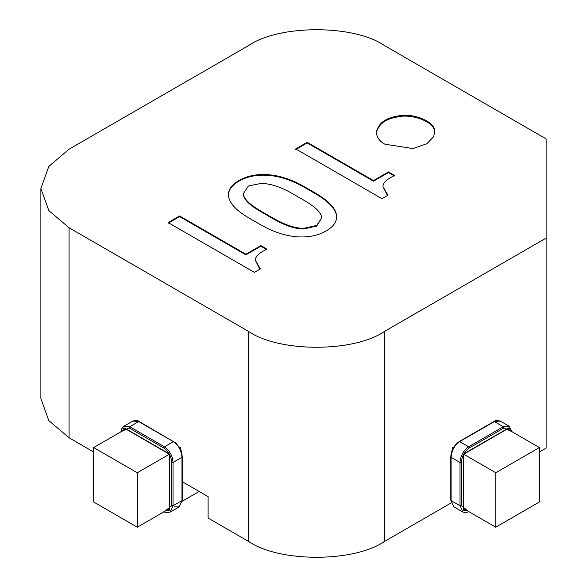<?xml version="1.0" encoding="UTF-8"?>
<svg xmlns="http://www.w3.org/2000/svg" width="587" height="587" viewBox="0 0 587 587"><rect width="100%" height="100%" fill="white"/><g stroke="black" fill="none" stroke-linecap="round" stroke-linejoin="round"><path stroke-width="0.88" d="M248.477 331.362C279.104 352.552 353.954 352.552 384.58 331.362L546.115 238.095L546.115 138.884L384.58 45.625C353.954 24.427 279.104 24.427 248.477 45.625L69.075 149.201L48.802 166.422L40.885 188.493L48.802 210.557L69.075 227.778L248.477 331.362L248.477 541.375C279.104 562.573 353.954 562.573 384.58 541.375L451.124 502.956M546.115 238.095L546.115 448.116L539.409 451.983M40.885 188.493L40.885 398.507L48.802 420.578L69.075 437.799L93.649 451.983M125.728 429.038L93.649 447.558L93.649 501.988L137.299 527.192L169.32 508.702M182.212 501.254L199.162 491.473M182.263 481.714L208.099 496.631L208.099 518.064L248.477 541.375M463.745 508.702L495.766 527.192L539.409 501.988L539.409 447.558L507.337 429.038M180.598 449.649L180.598 447.756L179.138 446.905M453.92 446.905L452.46 447.756L453.186 448.174M452.46 449.649L452.46 447.756M137.299 527.192L137.299 472.755L169.063 454.411M179.879 448.174L180.598 447.756M93.649 447.558L137.299 472.755M463.994 454.411L495.766 472.755L539.409 447.558M495.766 527.192L495.766 472.755M384.867 144.197L413.035 148.555L426.888 143.734L433.654 136.654L434.651 132.295C436.596 121.685 412.118 112.366 397.935 116.028C385.512 117.899 378.307 123.321 376.326 132.295C376.854 137.461 379.701 141.423 384.867 144.197M434.637 132.721C436.002 122.169 411.832 113.335 397.935 116.886C385.813 118.684 378.608 123.96 376.333 132.721M314.676 192.653L304.712 186.893C290.418 178.646 276.631 174.522 263.343 174.522C254.039 174.522 245.894 176.54 238.916 180.569C231.938 184.597 228.453 189.293 228.453 194.664C228.453 202.339 235.592 210.3 249.879 218.547L259.85 224.307C274.474 232.745 288.43 236.965 301.718 236.965C311.022 236.965 319.167 234.954 326.145 230.926C333.123 226.898 336.608 222.194 336.608 216.823C336.608 209.148 329.3 201.092 314.676 192.653L314.676 193.284L304.712 187.532C290.418 179.284 276.631 175.161 263.343 175.161C254.039 175.161 245.894 177.171 238.916 181.2C231.938 185.228 228.453 189.931 228.453 195.302M255.367 260.276C255.367 257.209 257.693 254.325 262.345 251.64L266.828 249.049L260.848 245.601L245.894 254.23L179.607 215.957L168.139 222.576L254.369 272.361L260.349 268.912L255.367 260.276L259.858 269.191M382.959 186.607C382.959 183.54 385.285 180.664 389.937 177.978L394.427 175.388L388.447 171.932L373.493 180.569L307.199 142.296L295.738 148.915L381.961 198.692L387.948 195.244L382.959 186.607L387.457 195.522M261.347 211.357C249.387 204.452 243.4 198.501 243.4 193.512L248.389 186.035L260.848 183.445C270.152 183.445 280.615 186.798 292.245 193.512L303.714 200.13C315.674 207.042 321.654 212.986 321.654 217.975L316.672 225.459L303.714 228.336C295.07 228.336 284.768 224.88 272.808 217.975L261.347 211.357L261.347 211.988C249.387 205.083 243.4 199.14 243.4 194.15L243.4 193.512M336.608 217.461C336.608 209.786 329.3 201.73 314.676 193.284M179.607 215.957L179.607 216.596L168.139 223.214M245.894 254.23L245.894 254.868L179.607 216.596M260.848 245.601L260.848 246.232L245.894 254.868M266.828 249.688L260.848 246.232M307.199 142.296L307.199 142.927L295.738 149.546M373.493 180.569L373.493 181.2L307.199 142.927M388.447 171.932L388.447 172.571L373.493 181.2M394.427 176.019L388.447 172.571M321.654 217.975L316.672 226.09L303.714 228.967C295.07 228.967 284.768 225.518 272.808 218.606L261.347 211.988M164.499 511.482L171.668 505.745L171.668 462.453C171.338 456.422 168.704 451.594 163.758 447.969L129.045 427.93L121.267 431.606M123.204 430.491L123.204 428.906L124.576 428.048L168.227 453.245L169.606 455.688L169.606 510.125L168.227 510.983L166.796 510.154M511.791 431.606L504.013 427.93L469.299 447.969C464.354 451.594 461.72 456.422 461.397 462.453L461.397 505.745L468.558 511.482M466.261 510.154L464.831 510.983L463.459 510.125L463.459 455.688L464.831 453.245L508.481 428.048L509.854 428.906L509.854 430.491M384.58 331.362L384.58 541.375M69.075 227.778L69.075 437.799M304.712 186.893L304.712 187.532M263.343 174.522L263.343 175.161M303.714 228.336L303.714 228.967M272.808 217.975L272.808 218.606M169.606 509.333L169.606 510.125L169.606 509.333L168.917 509.787L168.175 509.362M169.32 509.56L168.227 510.983M124.576 429.699L124.576 428.906L125.266 428.444L124.576 428.048L125.266 428.444M125.038 428.642L123.204 428.906M174.068 442.018L138.671 421.576L132.831 421.062L123.894 426.221L121.538 429.06L120.9 431.819M181.977 456.503L181.977 457.295C181.427 450.515 178.565 445.291 173.385 441.615L164.448 446.78L129.734 426.734L123.894 426.221M138.671 421.576L139.361 421.972L138.671 421.576L129.734 426.734L129.045 427.93M174.486 506.889L179.218 506.852L181.977 500.586L181.977 457.295L173.04 462.453C172.49 455.673 169.628 450.449 164.448 446.78L163.758 447.969M181.977 499.786L181.977 500.586L173.04 505.745L173.04 462.453L171.668 462.453M132.831 421.062C135.957 420.255 138.062 420.409 139.156 421.532L175.88 443.031C180.4 448.938 182.337 452.188 181.699 452.775L182.263 456.899L182.263 500.19L179.218 506.852L170.281 512.018L173.04 505.745L171.668 505.745M168.227 453.245L168.917 453.641L168.227 453.245M169.606 455.688L169.606 454.896M508.019 428.642L508.481 429.699M464.889 509.362L464.141 509.787L463.459 509.333L463.459 510.125L463.459 509.333M463.745 509.56L464.831 510.983M507.792 428.444L508.481 428.048L507.792 428.444L508.481 428.906L509.854 428.906M493.704 421.972L459.672 441.615C454.492 445.291 451.63 450.515 451.08 457.295L451.08 500.586L453.839 506.852L462.776 512.018L465.704 512.664L468.881 511.666M453.839 506.852L450.801 500.19L450.801 456.899C451.161 450.471 453.964 445.364 459.188 441.571L493.902 421.532C494.995 420.409 497.101 420.255 500.227 421.062L494.386 421.576L503.323 426.734L468.609 446.78C463.429 450.449 460.568 455.673 460.017 462.453L460.017 505.745L462.776 512.018M458.99 442.018L459.672 441.615L458.99 442.018L459.672 441.615L468.609 446.78L469.299 447.969M451.08 456.503L451.08 457.295L460.017 462.453L461.397 462.453M451.08 499.786L451.08 500.586L460.017 505.745L461.397 505.745M500.227 421.062L509.164 426.221L503.323 426.734L504.013 427.93M464.831 453.245L464.141 453.641L464.831 453.245M463.459 455.688L463.459 454.896M163.964 511.548C164.631 512.554 166.737 512.708 170.281 512.018M169.379 509.832L169.32 455.292L168.432 453.692L124.804 428.4M512.158 431.819L509.164 426.221M508.261 428.4L464.633 453.692L463.745 455.292L463.679 509.832"/></g></svg>
